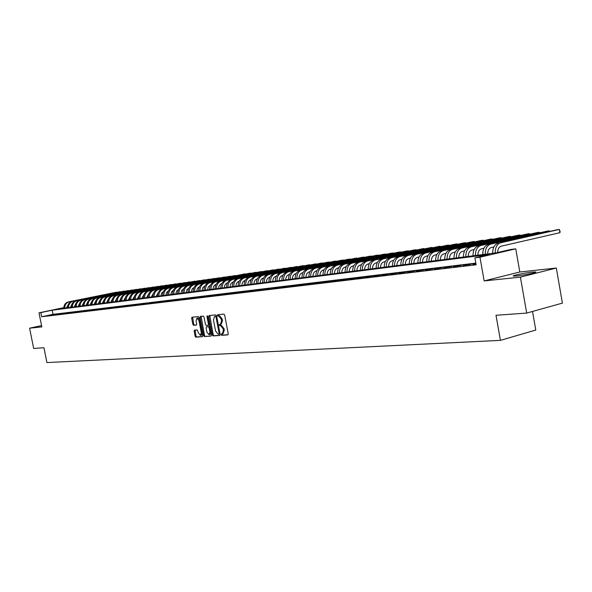 <?xml version="1.0" encoding="UTF-8"?>
<svg xmlns="http://www.w3.org/2000/svg" width="592" height="592" viewBox="0 0 592 592"><rect width="100%" height="100%" fill="white"/><g stroke="black" fill="none" stroke-linecap="round" stroke-linejoin="round"><path stroke-width="0.89" d="M221.134 334.628L221.674 335.316L227.846 334.872L228.231 333.799L224.671 315.099L223.894 314.115L217.715 314.715L217.479 315.469L218.019 316.158L218.811 316.084L221.29 319.214L221.586 320.768L220.505 324.209L219.543 324.305L219.306 325.052L219.847 325.741L220.638 325.674L223.117 328.826L223.413 330.38L222.348 333.792L221.364 333.881L221.134 334.628M222.059 333.829L222.548 335.102L228.12 334.702M218.426 314.648L218.899 315.95L219.684 315.876L218.811 316.084M220.239 324.238L220.72 325.533L221.512 325.467L220.638 325.674M516.905 275.946C524.394 275.213 538.402 272.209 535.486 271.965L532.008 272.142C524.505 272.897 510.763 275.842 513.538 276.109L516.905 275.946M194.502 330.129L194.154 331.172L195.123 336.204L195.856 337.159L202.338 336.693L202.649 335.657L199.178 317.534L198.431 316.579L191.986 317.201L191.675 318.252L192.844 324.335L193.577 325.289L196.352 325.045L196.662 324.002L196.078 320.968L196.921 318.163L199.001 320.701L201.287 332.623L200.451 335.398L198.357 332.845L197.24 329.907L194.502 330.129M475.82 263.107L52.999 314.352L41.647 316.757L40.818 312.598L39.005 312.828L63.81 307.625M526.688 313.079L520.398 277.145L556.325 268.035L562.4 303.119L526.688 313.079L496 315.277L500.432 340.37L46.909 362.563L43.941 347.741L33.67 348.481L29.6 328.19L41.817 326.917L39.005 312.828M556.325 268.035L519.813 272.002L484.16 280.911L520.398 277.145M484.16 280.911L479.964 257.202L474.88 257.838L489.577 254.412L52.177 310.215L40.818 312.598M41.647 316.757L476.116 264.787L474.88 257.838M212.284 334.954L213.046 335.93L219.765 335.449L220.143 334.384L216.605 315.869L215.843 314.9L209.109 315.551L208.784 316.616L212.284 334.954L213.157 334.746L213.912 335.723L220.032 335.287M210.937 336.086L204.358 336.552L203.611 335.583L200.14 317.445L200.459 316.387L203.285 316.113L204.033 317.068L205.446 324.468L206.201 325.437L208.11 325.267L208.436 324.209L206.956 316.483L207.185 315.736L207.74 316.409L211.3 335.028L211.033 336.056M41.551 325.6L29.6 328.19M475.916 263.684L472.697 264.358L475.968 263.965M462.833 265.549L471.165 264.261L462.833 265.549M453.154 266.711L461.368 265.445L453.154 266.711M443.645 267.858L451.748 266.6L443.645 267.858M434.299 268.983L442.298 267.739L434.299 268.983M425.123 270.085L433.018 268.864L425.123 270.085M416.109 271.173L423.902 269.959L416.109 271.173M407.252 272.239L414.94 271.047L407.252 272.239M398.542 273.289L406.127 272.105L398.542 273.289M389.98 274.318L397.476 273.149L389.98 274.318M381.559 275.332L388.959 274.177L381.559 275.332M373.286 276.331L380.597 275.191L373.286 276.331M365.146 277.308L372.368 276.183L365.146 277.308M357.139 278.27L364.272 277.16L357.139 278.27M349.265 279.217L356.31 278.114L349.265 279.217M341.51 280.149L348.473 279.061L341.51 280.149M333.888 281.067L340.77 279.994L333.888 281.067M326.384 281.977L333.185 280.904L326.384 281.977M318.999 282.865L325.726 281.807L318.999 282.865M311.732 283.738L318.378 282.695L311.732 283.738M304.577 284.597L311.148 283.568L304.577 284.597M297.532 285.448L304.022 284.426L297.532 285.448M290.591 286.284L297.014 285.27L290.591 286.284M283.76 287.105L290.11 286.106L283.76 287.105M277.026 287.912L283.309 286.928L277.026 287.912M270.396 288.711L276.612 287.734L270.396 288.711M263.869 289.503L270.011 288.526L263.869 289.503M257.431 290.272L263.514 289.31L257.431 290.272M251.089 291.035L257.106 290.087L251.089 291.035M244.844 291.789L250.793 290.85L244.844 291.789M238.68 292.529L244.57 291.597L238.68 292.529M232.612 293.262L238.443 292.337L232.612 293.262M226.625 293.98L232.397 293.07L226.625 293.98M220.727 294.69L226.44 293.787L220.727 294.69M214.911 295.393L220.564 294.498L214.911 295.393M209.168 296.081L214.77 295.193L209.168 296.081M203.515 296.762L209.057 295.882L203.515 296.762M197.935 297.436L203.419 296.562L197.935 297.436M192.43 298.102L197.861 297.236L192.43 298.102M186.998 298.753L192.385 297.894L186.998 298.753M181.64 299.397L186.976 298.546L181.64 299.397M176.357 300.033L181.64 299.189L176.357 300.033M171.14 300.662L176.372 299.826L171.14 300.662M165.997 301.284L171.177 300.455L165.997 301.284M160.92 301.89L166.049 301.069L160.92 301.89M155.903 302.497L160.987 301.683L155.903 302.497M150.96 303.089L155.992 302.283L150.96 303.089M146.076 303.681L151.064 302.882L146.076 303.681M141.251 304.258L146.194 303.467L141.251 304.258M136.486 304.836L141.392 304.044L136.486 304.836M131.787 305.398L136.648 304.621L131.787 305.398M127.147 305.96L131.964 305.183L127.147 305.96M122.559 306.508L127.332 305.746L122.559 306.508M118.03 307.056L122.766 306.293L118.03 307.056M113.56 307.596L118.252 306.841L113.56 307.596M109.143 308.129L113.797 307.374L109.143 308.129M104.777 308.654L109.387 307.907L104.777 308.654M100.47 309.172L105.043 308.432L100.47 309.172M96.207 309.683L100.744 308.95L96.207 309.683M91.997 310.193L96.496 309.461L91.997 310.193M87.838 310.689L92.3 309.971L87.838 310.689M83.731 311.185L88.149 310.467L83.731 311.185M79.668 311.673L84.049 310.963L79.668 311.673M75.65 312.154L80.001 311.451L75.65 312.154M71.684 312.635L75.998 311.932L71.684 312.635M67.762 313.109L72.039 312.413L67.762 313.109M63.884 313.575L68.132 312.887L63.884 313.575M60.051 314.034L64.262 313.353L60.051 314.034M56.255 314.493L60.436 313.812L56.255 314.493M52.51 314.944L56.662 314.271L52.51 314.944M52.917 314.722L48.803 315.388L52.917 314.722M500.432 340.37L535.775 330.047L532.519 311.451M66.733 307.011L67.592 306.9M63.803 307.773L57.431 309.113L496.34 252.828L510.63 249.498L515.758 248.832L479.964 257.202M519.813 272.002L515.758 248.832M67.584 306.982L66.704 307.167M52.999 314.352L52.177 310.215M223.066 333.607L224.287 330.166L223.413 330.38M221.512 325.467L223.998 328.619L224.287 330.166M220.653 324.164L221.378 324.002L222.459 320.561L221.586 320.768M219.684 315.876L222.163 319.007L222.459 320.561M209.783 315.484L213.157 334.746M218.855 334.058L219.121 333.311L216.021 317.075L215.488 316.394L214.533 316.498L213.468 319.924L215.577 330.98L218.026 334.125L218.855 334.058M218.929 334.043L219.987 333.577M216.716 316.417L215.488 316.394M215.273 316.335L216.361 316.195M211.196 335.916L204.358 336.552M201.125 316.32L204.477 335.375L205.224 336.345M208.155 325.252L209.309 324.616M206.919 332.142L209.05 334.717L209.908 331.912L209.094 327.665L208.34 326.695L206.43 326.858L206.112 327.909L206.919 332.142M209.05 334.717L209.916 334.51L210.863 332.719M209.746 326.873L208.34 326.695M207.252 326.666L209.205 326.488M200.451 335.398L201.31 335.19L202.235 333.481M199.541 319.451L197.787 317.963L196.921 318.163M192.652 317.134L193.702 324.135L194.435 325.089L196.551 324.904M195.116 330.077L195.982 335.997L196.714 336.952L202.545 336.537M497.65 252.525C497.746 249.054 498.982 246.931 501.343 246.146L559.914 232.693L559.351 229.437L500.743 242.764C497.014 244.045 495.171 247.449 495.223 252.976M500.743 242.764L556.813 229.792L559.351 229.437L560.121 231.561L559.914 232.693M498.235 243.105C494.505 244.385 492.662 247.782 492.707 253.295M487.66 253.946C487.727 250.438 488.955 248.285 491.345 247.478L493.876 246.901M549.354 231.487L549.243 230.865L490.761 244.126C487.031 245.399 485.196 248.773 485.24 254.257M549.62 231.428L549.243 230.865L546.742 231.22L488.289 244.466C484.567 245.739 482.732 249.106 482.776 254.575M477.855 255.204C477.922 251.726 479.143 249.595 481.533 248.795L483.938 248.248M539.416 232.878L539.305 232.271L480.948 245.473C477.233 246.731 475.398 250.083 475.435 255.515M539.689 232.819L539.305 232.271L536.848 232.619L478.521 245.806C474.806 247.064 472.971 250.401 473.015 255.825M468.22 256.44C468.287 252.991 469.508 250.875 471.891 250.083L474.177 249.565M529.64 234.247L529.537 233.648L471.306 246.79C467.606 248.041 465.771 251.363 465.808 256.743M529.921 234.18L529.537 233.648L527.124 233.988L468.923 247.116C465.223 248.366 463.388 251.681 463.432 257.054M458.756 257.653C458.822 254.234 460.043 252.133 462.419 251.348L464.587 250.86M520.035 235.586L519.931 235.009L461.841 248.085C458.149 249.328 456.314 252.621 456.351 257.957M520.316 235.527L519.931 235.009L517.556 235.342L459.503 248.403C455.81 249.646 453.975 252.932 454.012 258.26M449.454 258.845C449.52 255.455 450.741 253.376 453.117 252.592L455.159 252.125M510.593 236.911L510.489 236.341L452.54 249.358C448.854 250.594 447.027 253.864 447.056 259.148M510.874 236.844L510.489 236.341L508.158 236.674L450.238 249.669C446.553 250.912 444.725 254.168 444.755 259.444M440.315 260.014C440.381 256.662 441.602 254.59 443.963 253.813L445.902 253.376M501.306 238.206L501.202 237.651L443.393 250.608C439.715 251.837 437.895 255.078 437.925 260.325M501.587 238.147L501.202 237.651L498.908 237.977L441.129 250.919C437.458 252.148 435.638 255.381 435.66 260.613M431.331 261.168C431.398 257.838 432.619 255.788 434.972 255.019L436.8 254.604M492.167 239.486L492.07 238.946L434.402 251.837C430.739 253.058 428.919 256.277 428.948 261.472M492.448 239.427L492.07 238.946L489.813 239.264L432.182 252.14C428.519 253.361 426.699 256.573 426.728 261.76M422.496 262.3C422.57 259 423.783 256.965 426.136 256.195L427.861 255.811M483.183 240.744L483.087 240.211L425.567 253.043C421.911 254.264 420.098 257.446 420.12 262.604M483.464 240.685L483.087 240.211L480.859 240.53L423.384 253.346C419.728 254.56 417.915 257.742 417.937 262.885M413.815 263.41C413.889 260.14 415.096 258.127 417.441 257.357L419.069 256.995M474.34 241.98L474.244 241.462L416.879 254.234C413.238 255.441 411.425 258.608 411.447 263.721M474.621 241.921L474.244 241.462L472.061 241.773L414.733 254.53C411.092 255.737 409.279 258.889 409.301 263.995M405.276 264.506C405.35 261.264 406.556 259.259 408.894 258.504L410.426 258.164M465.638 243.201L465.549 242.69L408.339 255.404C404.706 256.602 402.893 259.74 402.915 264.809M465.926 243.134L465.549 242.69L463.395 242.994L406.223 255.692C402.59 256.891 400.784 260.021 400.806 265.083M396.877 265.586C396.958 262.367 398.157 260.384 400.488 259.629L401.924 259.303M457.076 244.4L456.987 243.904L399.933 256.551C396.314 257.749 394.509 260.857 394.524 265.889M457.364 244.333L456.987 243.904L454.871 244.2L397.854 256.839C394.235 258.031 392.437 261.131 392.452 266.156M388.618 266.644C388.7 263.455 389.899 261.479 392.222 260.732L393.562 260.436M448.655 245.576L448.566 245.095L391.667 257.683C388.056 258.867 386.258 261.96 386.273 266.948M448.936 245.517L448.566 245.095L446.479 245.384L389.625 257.964C386.014 259.148 384.215 262.226 384.23 267.207M380.493 267.688C380.575 264.52 381.773 262.567 384.09 261.819L385.34 261.538M440.359 246.738L440.27 246.265L383.542 258.793C379.938 259.977 378.147 263.04 378.155 267.984M440.64 246.679L440.27 246.265L438.221 246.553L381.529 259.074C377.933 260.251 376.135 263.307 376.142 268.243M372.501 268.709C372.583 265.571 373.774 263.632 376.083 262.892L377.252 262.633M432.19 247.885L432.108 247.419L375.543 259.888C371.954 261.065 370.163 264.106 370.17 269.012M432.478 247.826L432.108 247.419L430.088 247.708L373.559 260.162C369.97 261.331 368.187 264.365 368.194 269.264M364.635 269.723C364.716 266.607 365.908 264.676 368.209 263.943L369.29 263.699M424.153 249.01L424.072 248.551L367.669 260.968C364.087 262.13 362.304 265.149 362.311 270.019M424.434 248.951L424.072 248.551L422.081 248.832L365.715 261.235C362.141 262.397 360.358 265.408 360.365 270.27M356.895 270.714C356.976 267.621 358.167 265.712 360.461 264.979L361.46 264.757M416.235 250.12L416.154 249.676L359.921 262.027C356.354 263.181 354.571 266.178 354.578 271.01M416.524 250.061L414.2 249.95L358.005 262.286C354.438 263.447 352.662 266.437 352.662 271.254M349.273 271.691C349.361 268.62 350.545 266.726 352.832 266L353.75 265.793M408.443 251.215L408.362 250.771L352.292 263.07C348.74 264.224 346.964 267.192 346.964 271.987M408.724 251.149L406.43 251.045L350.405 263.329C346.853 264.476 345.077 267.443 345.084 272.231M341.776 272.653C341.858 269.604 343.042 267.725 345.321 266.999L346.165 266.814M400.762 252.288L400.688 251.859L344.788 264.099C341.244 265.238 339.475 268.191 339.475 272.949M401.043 252.229L398.786 252.125L342.931 264.35C339.386 265.49 337.618 268.435 337.618 273.186M334.391 273.6C334.48 270.581 335.657 268.709 337.928 267.991L338.698 267.821M393.199 253.354L393.125 252.925L337.396 265.105C333.866 266.245 332.097 269.175 332.097 273.889M393.48 253.287L391.253 253.191L335.568 265.357C332.038 266.496 330.277 269.419 330.269 274.126M327.117 274.533C327.206 271.536 328.382 269.678 330.647 268.96L331.342 268.812M385.747 254.397L385.673 253.983L330.121 266.104C326.599 267.236 324.838 270.144 324.838 274.821M386.028 254.331L383.831 254.242L328.316 266.348C324.801 267.48 323.04 270.381 323.04 275.051M319.961 275.45C320.05 272.475 321.227 270.633 323.476 269.922L324.105 269.782M378.406 255.426L378.332 255.019L322.958 267.081C319.451 268.206 317.689 271.092 317.682 275.739M378.688 255.367L376.512 255.278L321.182 267.325C317.675 268.45 315.921 271.328 315.913 275.968M312.909 276.353C312.998 273.4 314.167 271.573 316.417 270.862L316.979 270.744M371.177 256.44L371.103 256.04L315.899 268.05C312.398 269.168 310.652 272.031 310.645 276.642M371.45 256.38L369.312 256.292L314.152 268.287C310.659 269.404 308.906 272.261 308.898 276.871M305.968 277.241C306.057 274.311 307.226 272.498 309.468 271.795L309.956 271.684M364.043 257.439L363.976 257.046L308.943 268.997C305.465 270.107 303.718 272.956 303.703 277.53M364.324 257.379L362.208 257.298L307.226 269.234C303.74 270.344 301.994 273.186 301.987 277.752M299.123 278.122C299.219 275.213 300.381 273.408 302.616 272.712L303.045 272.616M357.02 258.423L356.946 258.038L302.098 269.937C298.627 271.04 296.881 273.867 296.873 278.41M357.294 258.364L355.207 258.29L300.403 270.167C296.932 271.269 295.193 274.089 295.179 278.625M292.389 278.987C292.478 276.094 293.639 274.303 295.867 273.615L296.229 273.534M350.094 259.392L350.027 259.022L295.349 270.855C291.893 271.957 290.154 274.762 290.139 279.276M350.368 259.333L348.311 259.259L293.676 271.084C290.221 272.187 288.489 274.984 288.474 279.483M285.744 279.838C285.84 276.967 286.994 275.191 289.214 274.503L289.518 274.436M343.264 260.354L343.197 259.984L288.704 271.765C285.255 272.86 283.524 275.643 283.509 280.12M343.545 260.295L341.51 260.221L287.053 271.994C283.612 273.082 281.881 275.865 281.866 280.334M279.202 280.675C279.298 277.833 280.453 276.064 282.658 275.376L282.909 275.324M336.537 261.294L282.155 272.66C278.714 273.748 276.989 276.516 276.975 280.963M336.811 261.235L334.806 261.168L280.527 272.882C277.093 273.97 275.369 276.73 275.354 281.17M272.757 281.503C272.853 278.677 274 276.923 276.198 276.242L276.39 276.198M329.899 262.226L275.694 273.548C272.276 274.629 270.551 277.374 270.537 281.785M330.173 262.167L328.19 262.108L274.096 273.763C270.677 274.843 268.953 277.589 268.938 281.992M266.4 282.317C266.496 279.513 267.643 277.766 269.834 277.093L269.967 277.063M323.358 263.144L269.33 274.414C265.919 275.495 264.202 278.218 264.187 282.599M323.624 263.092L321.671 263.026L267.754 274.629C264.35 275.709 262.633 278.432 262.611 282.806M260.132 283.117C260.228 280.334 261.375 278.603 263.558 277.929L263.64 277.914M316.905 264.054L263.063 275.273C259.659 276.346 257.949 279.054 257.927 283.405M317.171 263.995L315.24 263.936L261.509 275.487C258.112 276.553 256.403 279.261 256.38 283.605M253.961 283.908C254.057 281.148 255.196 279.431 257.372 278.758L257.402 278.751M310.541 264.942L256.876 276.124C253.487 277.182 251.785 279.875 251.763 284.197M310.807 264.89L308.898 264.831L255.344 276.331C251.963 277.389 250.253 280.075 250.231 284.389M247.87 284.693C247.967 281.962 249.091 280.253 251.252 279.579M304.258 265.83L250.779 276.952C247.404 278.011 245.702 280.682 245.68 284.974M304.525 265.771L302.645 265.712L249.269 277.16C245.895 278.218 244.2 280.889 244.178 285.166M241.869 285.462C241.958 282.776 243.068 281.089 245.184 280.393M298.072 266.696L244.77 277.774C241.403 278.832 239.708 281.481 239.686 285.744M298.331 266.637L296.474 266.585L243.282 277.981C239.915 279.032 238.228 281.681 238.199 285.936M235.949 286.225C236.038 283.583 237.118 281.903 239.205 281.2M291.96 267.554L238.842 278.588C235.49 279.631 233.803 282.273 233.773 286.498M292.219 267.495L290.383 267.451L237.37 278.788C234.025 279.831 232.338 282.465 232.308 286.691M230.11 286.972C230.192 284.375 231.257 282.717 233.307 281.992M285.929 268.398L232.996 279.387C229.652 280.43 227.972 283.05 227.942 287.246M286.195 268.346L284.382 268.294L231.546 279.587C228.209 280.623 226.529 283.242 226.499 287.431M224.353 287.712C224.435 285.159 225.478 283.509 227.491 282.776M279.986 269.234L227.224 280.179C223.902 281.207 222.222 283.812 222.192 287.986M280.245 269.182L278.455 269.131L225.796 280.371C222.474 281.407 220.794 284.005 220.772 288.171M218.67 288.437C218.751 285.929 219.78 284.301 221.756 283.546M274.118 270.063L221.541 280.956C218.226 281.984 216.554 284.567 216.524 288.711M274.37 270.004L272.601 269.959L220.128 281.148C216.82 282.177 215.148 284.759 215.118 288.896M213.068 289.155C213.142 286.691 214.149 285.07 216.095 284.315M268.324 270.877L215.925 281.725C212.624 282.747 210.959 285.314 210.93 289.429M268.576 270.818L266.829 270.773L214.533 281.91C211.233 282.932 209.568 285.499 209.538 289.606M207.54 289.865L208.332 286.839L210.515 285.07M262.604 271.676L210.389 282.48C207.096 283.494 205.439 286.047 205.409 290.139M262.863 271.624L261.131 271.58L209.02 282.665C205.727 283.686 204.07 286.232 204.04 290.317M202.087 290.561L202.864 287.579L205.002 285.81M256.965 272.468L204.928 283.228C201.65 284.241 199.992 286.772 199.963 290.835M257.217 272.416L255.507 272.379L203.574 283.413C200.296 284.419 198.646 286.957 198.609 291.012M196.707 291.257L197.462 288.311L199.571 286.55M251.393 273.252L199.541 283.96C196.27 284.974 194.62 287.49 194.59 291.523M251.644 273.201L249.957 273.164L198.202 284.145C194.938 285.152 193.288 287.668 193.251 291.693M191.394 291.937L192.134 289.037L194.206 287.275M245.895 274.022L194.22 284.693C190.964 285.692 189.322 288.2 189.285 292.204M246.139 273.97L244.474 273.933L192.903 284.87C189.647 285.869 188.004 288.371 187.967 292.374M186.154 292.603L186.88 289.747L188.915 287.993M240.463 274.784L188.966 285.411C185.725 286.41 184.082 288.896 184.053 292.877M240.707 274.732L187.664 285.588C184.423 286.58 182.787 289.066 182.75 293.04M180.982 293.269L181.692 290.45L183.683 288.704M235.098 275.539L183.786 286.121C180.553 287.113 178.917 289.584 178.888 293.536M235.35 275.487L182.506 286.291C179.272 287.283 177.637 289.754 177.6 293.706M175.876 293.928L176.571 291.146L178.525 289.399M229.807 276.286L178.673 286.817C175.454 287.801 173.826 290.265 173.789 294.194M230.051 276.235L177.4 286.994C174.189 287.978 172.561 290.428 172.524 294.357M170.829 294.572L171.517 291.826L173.434 290.095M224.583 277.019L173.626 287.505C170.415 288.489 168.787 290.931 168.75 294.838M224.819 276.967L172.368 287.682C169.164 288.659 167.543 291.101 167.506 295.001M165.856 295.208L166.522 292.507L168.409 290.776M219.417 277.744L168.639 288.193C165.442 289.17 163.821 291.597 163.784 295.475M219.654 277.692L167.403 288.356C164.206 289.333 162.593 291.76 162.548 295.63M160.943 295.837L161.594 293.173L163.444 291.449M214.319 278.462L163.718 288.866C160.528 289.836 158.915 292.248 158.878 296.104M214.556 278.41L162.497 289.029C159.315 289.999 157.701 292.411 157.657 296.259M156.088 296.459L158.545 292.115M209.279 279.172L158.856 289.525C155.681 290.494 154.075 292.892 154.031 296.725M209.516 279.121L157.65 289.695C154.475 290.657 152.869 293.055 152.832 296.881M151.3 297.073L153.705 292.774M204.299 279.868L154.053 290.184C150.893 291.146 149.288 293.528 149.251 297.339M204.536 279.816L152.862 290.346C149.702 291.308 148.104 293.691 148.059 297.495M146.564 297.68L148.932 293.432M199.386 280.556L149.317 290.835C146.165 291.789 144.566 294.157 144.522 297.946M199.615 280.512L148.141 290.998C144.988 291.952 143.397 294.32 143.353 298.094M141.895 298.279L144.211 294.076M194.531 281.244L144.633 291.471C141.495 292.426 139.904 294.779 139.86 298.546M194.761 281.193L143.471 291.634C140.334 292.581 138.743 294.934 138.698 298.694M137.277 298.871L139.549 294.705M189.729 281.918L140.008 292.108C136.878 293.055 135.294 295.393 135.25 299.138M189.958 281.866L138.861 292.263C135.738 293.21 134.147 295.549 134.11 299.278M132.719 299.456L134.939 295.341M184.985 282.584L135.442 292.729C132.319 293.676 130.743 296 130.699 299.715M185.215 282.539L134.303 292.885C131.195 293.824 129.611 296.155 129.567 299.863M128.212 300.033L130.395 295.963M180.301 283.242L130.928 293.351C127.82 294.283 126.244 296.599 126.2 300.292M180.523 283.198L129.803 293.499C126.703 294.439 125.134 296.747 125.082 300.44M123.765 300.61L125.896 296.577M175.669 283.894L126.466 293.958C123.373 294.89 121.804 297.191 121.76 300.862M175.891 283.849L125.363 294.113C122.27 295.038 120.701 297.339 120.657 301.002M119.362 301.173L121.456 297.184M171.088 284.537L122.063 294.564C118.977 295.489 117.416 297.776 117.371 301.424M171.31 284.493L120.968 294.712C117.889 295.637 116.328 297.924 116.284 301.565M115.018 301.728L117.068 297.783M166.567 285.174L117.712 295.156C114.641 296.081 113.079 298.353 113.035 301.987M166.789 285.129L116.631 295.304C113.56 296.229 112.006 298.501 111.955 302.12M110.726 302.275L112.739 298.375M162.09 285.803L113.405 295.748C110.349 296.666 108.795 298.93 108.75 302.534M162.312 285.758L112.339 295.889C109.283 296.807 107.729 299.071 107.685 302.667M106.486 302.823L108.454 298.967M157.672 286.424L109.157 296.326C106.109 297.243 104.562 299.493 104.51 303.074M157.886 286.38L108.099 296.474C105.058 297.384 103.511 299.633 103.459 303.208M102.29 303.363L104.214 299.545M153.298 287.039L104.954 296.903C101.92 297.813 100.374 300.048 100.329 303.615M153.513 286.994L103.911 297.043C100.877 297.954 99.338 300.188 99.286 303.748M98.146 303.888L100.033 300.122M148.977 287.645L100.803 297.473C97.776 298.375 96.237 300.603 96.193 304.14M149.191 287.601L99.774 297.613C96.748 298.516 95.208 300.736 95.164 304.273M94.054 304.414L95.897 300.692M144.707 288.245L96.696 298.028C93.684 298.93 92.152 301.143 92.1 304.665M144.922 288.2L95.682 298.168C92.67 299.071 91.138 301.276 91.087 304.799M90.006 304.939L91.804 301.254M140.482 288.844L92.641 298.583C89.636 299.485 88.112 301.683 88.06 305.183M140.689 288.8L91.634 298.723C88.63 299.619 87.105 301.816 87.054 305.317M86.003 305.45L87.764 301.809M136.301 289.429L88.63 299.138C85.633 300.026 84.116 302.216 84.064 305.701M136.515 289.384L87.638 299.271C84.641 300.159 83.124 302.349 83.072 305.827M82.044 305.96L83.768 302.357M132.171 290.013L84.663 299.678C81.681 300.566 80.164 302.741 80.112 306.205M132.379 289.969L83.679 299.811C80.697 300.699 79.187 302.875 79.136 306.33M78.129 306.456L79.816 302.904M128.087 290.583L80.741 300.211C77.774 301.099 76.257 303.259 76.205 306.708M128.294 290.546L79.772 300.344C76.797 301.232 75.288 303.393 75.236 306.826M74.266 306.952L75.909 303.444M124.039 291.153L76.864 300.743C73.904 301.624 72.402 303.777 72.35 307.204M124.246 291.109L75.902 300.877C72.942 301.757 71.44 303.903 71.388 307.322M70.441 307.448L72.046 303.977M120.043 291.715L73.031 301.269C70.085 302.142 68.583 304.288 68.531 307.692M120.25 291.671L72.083 301.395C69.131 302.275 67.636 304.414 67.577 307.81M66.652 307.929L68.228 304.503M116.091 292.27L69.242 301.787C66.304 302.66 64.802 304.791 64.75 308.173M116.291 292.233L68.302 301.913C65.364 302.786 63.869 304.91 63.818 308.291M222.548 335.102L221.674 335.316M218.899 315.95L218.019 316.158M220.72 325.533L219.847 325.741M223.998 328.619L223.117 328.826M222.163 319.007L221.29 319.214M209.649 316.417L208.784 316.616M213.912 335.723L213.046 335.93M219.898 333.126L219.121 333.311M216.805 316.898L216.021 317.075M215.532 316.276L214.659 316.476M204.477 335.375L203.611 335.583M200.999 317.245L200.14 317.445M209.198 324.031L208.436 324.209M207.718 316.306L206.956 316.483M210.671 331.727L209.908 331.912M209.857 327.487L209.094 327.665M207.341 326.651L206.475 326.851M202.035 332.445L201.287 332.623M199.748 320.531L199.001 320.701M194.435 325.089L193.577 325.289M193.702 324.135L192.844 324.335M192.533 318.052L191.675 318.252M196.714 336.952L195.856 337.159M195.982 335.997L195.123 336.204M195.012 330.965L194.154 331.172M490.761 244.126L488.289 244.466M480.948 245.473L478.521 245.806M471.306 246.79L468.923 247.116M461.841 248.085L459.503 248.403M452.54 249.358L450.238 249.669M443.393 250.608L441.129 250.919M434.402 251.837L432.182 252.14M425.567 253.043L423.384 253.346M416.879 254.234L414.733 254.53M408.339 255.404L406.223 255.692M399.933 256.551L397.854 256.839M391.667 257.683L389.625 257.964M383.542 258.793L381.529 259.074M375.543 259.888L373.559 260.162M367.669 260.968L365.715 261.235M359.921 262.027L358.005 262.286M352.292 263.07L350.405 263.329M344.788 264.099L342.931 264.35M337.396 265.105L335.568 265.357M330.121 266.104L328.316 266.348M322.958 267.081L321.182 267.325M315.899 268.05L314.152 268.287M308.943 268.997L307.226 269.234M302.098 269.937L300.403 270.167M295.349 270.855L293.676 271.084M288.704 271.765L287.053 271.994M282.155 272.66L280.527 272.882M275.694 273.548L274.096 273.763M269.33 274.414L267.754 274.629M263.063 275.273L261.509 275.487M256.876 276.124L255.344 276.331M250.779 276.952L249.269 277.16M244.77 277.774L243.282 277.981M238.842 278.588L237.37 278.788M232.996 279.387L231.546 279.587M227.224 280.179L225.796 280.371M221.541 280.956L220.128 281.148M215.925 281.725L214.533 281.91M210.389 282.48L209.02 282.665M204.928 283.228L203.574 283.413M199.541 283.96L198.202 284.145M194.22 284.693L192.903 284.87M188.966 285.411L187.664 285.588M183.786 286.121L182.506 286.291M178.673 286.817L177.4 286.994M173.626 287.505L172.368 287.682M168.639 288.193L167.403 288.356M163.718 288.866L162.497 289.029M158.856 289.525L157.65 289.695M154.053 290.184L152.862 290.346M149.317 290.835L148.141 290.998M144.633 291.471L143.471 291.634M140.008 292.108L138.861 292.263M135.442 292.729L134.303 292.885M130.928 293.351L129.803 293.499M126.466 293.958L125.363 294.113M122.063 294.564L120.968 294.712M117.712 295.156L116.631 295.304M113.405 295.748L112.339 295.889M109.157 296.326L108.099 296.474M104.954 296.903L103.911 297.043M100.803 297.473L99.774 297.613M96.696 298.028L95.682 298.168M92.641 298.583L91.634 298.723M88.63 299.138L87.638 299.271M84.663 299.678L83.679 299.811M80.741 300.211L79.772 300.344M76.864 300.743L75.902 300.877M73.031 301.269L72.083 301.395M69.242 301.787L68.302 301.913M223.221 333.585L222.348 333.792M221.378 324.002L220.505 324.209M219.765 333.844L218.892 334.058M215.407 316.291L214.533 316.498M208.976 325.06L208.11 325.267M207.296 326.651L206.43 326.858"/></g></svg>
